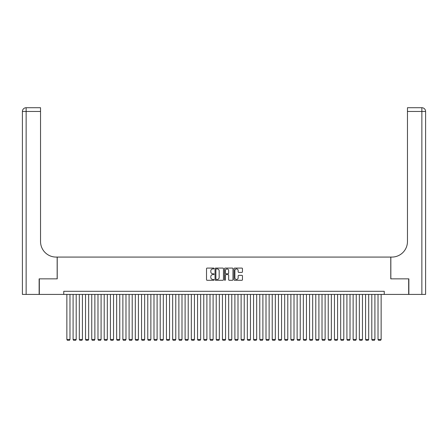 <?xml version="1.0" encoding="UTF-8"?>
<svg xmlns="http://www.w3.org/2000/svg" width="448" height="448" viewBox="0 0 448 448"><rect width="100%" height="100%" fill="white"/><g stroke="black" fill="none" stroke-linecap="round" stroke-linejoin="round"><path stroke-width="0.67" d="M214.043 268.509A0.426 0.426 0 0 0 213.618 268.083L207.127 268.083A0.61 0.61 0 0 0 206.517 268.694L206.517 279.686A0.61 0.61 0 0 0 207.127 280.297L213.618 280.297A0.426 0.426 0 0 0 214.043 279.871A0.426 0.426 0 0 0 213.618 279.446L212.778 279.446A1.954 1.954 0 0 1 210.823 277.491L210.823 276.573A1.954 1.954 0 0 1 212.778 274.618L213.618 274.618A0.426 0.426 0 0 0 214.043 274.187A0.426 0.426 0 0 0 213.618 273.762L212.778 273.762A1.954 1.954 0 0 1 210.823 271.807L210.823 270.889A1.954 1.954 0 0 1 212.778 268.934L213.618 268.934A0.426 0.426 0 0 0 214.043 268.509M241.853 272.39A0.61 0.61 0 0 0 242.463 271.779L242.463 268.694A0.61 0.61 0 0 0 241.853 268.083L234.646 268.083A0.61 0.61 0 0 0 234.035 268.694L234.035 279.686A0.61 0.61 0 0 0 234.646 280.297L241.853 280.297A0.61 0.61 0 0 0 242.463 279.686L242.463 275.962A0.61 0.61 0 0 0 241.853 275.352L238.767 275.352A0.61 0.61 0 0 0 238.157 275.962L238.157 277.81A1.635 1.635 0 0 1 236.522 279.446A1.635 1.635 0 0 1 234.886 277.81L234.886 270.57A1.635 1.635 0 0 1 236.522 268.934A1.635 1.635 0 0 1 238.157 270.57L238.157 271.779A0.61 0.61 0 0 0 238.767 272.39L241.853 272.39M63.75 294.414L39.329 294.414L39.329 278.858L57.221 278.858L57.221 257.074L390.779 257.074L390.779 278.858L408.671 278.858L408.671 294.414L384.25 294.414L384.25 291.306L63.75 291.306L63.75 294.414L384.25 294.414M223.468 268.694A0.61 0.61 0 0 0 222.852 268.083L215.645 268.083A0.61 0.61 0 0 0 215.034 268.694L215.034 279.686A0.61 0.61 0 0 0 215.645 280.297L222.852 280.297A0.61 0.61 0 0 0 223.468 279.686L223.468 268.694M225.148 268.083L232.355 268.083A0.61 0.61 0 0 1 232.966 268.694L232.966 279.686A0.61 0.61 0 0 1 232.355 280.297L229.27 280.297A0.61 0.61 0 0 1 228.659 279.686L228.659 275.229A0.61 0.61 0 0 0 228.049 274.618L225.999 274.618A0.61 0.61 0 0 0 225.389 275.229L225.389 279.871A0.426 0.426 0 0 1 224.963 280.297A0.426 0.426 0 0 1 224.532 279.871L224.532 268.694A0.61 0.61 0 0 1 225.148 268.083M216.317 268.934A0.426 0.426 0 0 0 215.891 269.366L215.891 279.014A0.426 0.426 0 0 0 216.317 279.446L217.202 279.446A1.954 1.954 0 0 0 219.162 277.491L219.162 270.889A1.954 1.954 0 0 0 217.202 268.934L216.317 268.934M228.659 270.603A1.635 1.635 0 0 0 227.024 268.968A1.635 1.635 0 0 0 225.389 270.603L225.389 273.151A0.61 0.61 0 0 0 225.999 273.762L228.049 273.762A0.61 0.61 0 0 0 228.659 273.151L228.659 270.603M69.978 294.414L69.978 339.472L66.864 339.472L66.864 294.414M69.978 339.472L69.507 340.278L67.329 340.278L66.864 339.472M39.138 278.858L57.159 278.858L57.159 257.074L56.101 257.074A15.557 15.557 0 0 1 40.538 241.517L40.538 111.451L26.135 111.451L26.135 294.414L39.138 294.414L39.138 278.858M26.135 294.414L22.4 294.414L22.4 111.451A3.735 3.735 0 0 1 26.135 107.722L40.538 107.722L40.538 111.451M40.538 107.722L26.135 107.722A3.735 3.735 0 0 0 22.4 111.451L26.135 111.451L26.135 107.722M56.101 257.074A15.557 15.557 0 0 1 40.538 241.517M408.862 278.858L390.841 278.858L390.841 257.074L391.899 257.074A15.557 15.557 0 0 0 407.462 241.517L407.462 107.722L421.865 107.722A3.735 3.735 0 0 1 425.6 111.451L425.6 294.414L408.862 294.414L408.862 278.858M391.899 257.074A15.557 15.557 0 0 0 407.462 241.517M421.865 294.414L421.865 111.451L425.6 111.451A3.735 3.735 0 0 0 421.865 107.722L421.865 111.451L407.462 111.451M76.199 294.414L76.199 339.472L73.086 339.472L73.086 294.414M76.199 339.472L75.734 340.278L73.556 340.278L73.086 339.472M82.421 294.414L82.421 339.472L79.313 339.472L79.313 294.414M82.421 339.472L81.956 340.278L79.778 340.278L79.313 339.472M88.648 294.414L88.648 339.472L85.534 339.472L85.534 294.414M88.648 339.472L88.178 340.278L85.999 340.278L85.534 339.472M94.87 294.414L94.87 339.472L91.756 339.472L91.756 294.414M94.87 339.472L94.405 340.278L92.226 340.278L91.756 339.472M101.091 294.414L101.091 339.472L97.983 339.472L97.983 294.414M101.091 339.472L100.626 340.278L98.448 340.278L97.983 339.472M107.313 294.414L107.313 339.472L104.205 339.472L104.205 294.414M107.313 339.472L106.848 340.278L104.67 340.278L104.205 339.472M113.54 294.414L113.54 339.472L110.426 339.472L110.426 294.414M113.54 339.472L113.07 340.278L110.891 340.278L110.426 339.472M119.762 294.414L119.762 339.472L116.648 339.472L116.648 294.414M119.762 339.472L119.297 340.278L117.118 340.278L116.648 339.472M125.983 294.414L125.983 339.472L122.875 339.472L122.875 294.414M125.983 339.472L125.518 340.278L123.34 340.278L122.875 339.472M132.21 294.414L132.21 339.472L129.097 339.472L129.097 294.414M132.21 339.472L131.74 340.278L129.562 340.278L129.097 339.472M138.432 294.414L138.432 339.472L135.318 339.472L135.318 294.414M138.432 339.472L137.967 340.278L135.789 340.278L135.318 339.472M144.654 294.414L144.654 339.472L141.546 339.472L141.546 294.414M144.654 339.472L144.189 340.278L142.01 340.278L141.546 339.472M150.875 294.414L150.875 339.472L147.767 339.472L147.767 294.414M150.875 339.472L150.41 340.278L148.232 340.278L147.767 339.472M157.102 294.414L157.102 339.472L153.989 339.472L153.989 294.414M157.102 339.472L156.632 340.278L154.454 340.278L153.989 339.472M163.324 294.414L163.324 339.472L160.21 339.472L160.21 294.414M163.324 339.472L162.859 340.278L160.681 340.278L160.21 339.472M169.546 294.414L169.546 339.472L166.438 339.472L166.438 294.414M169.546 339.472L169.081 340.278L166.902 340.278L166.438 339.472M175.773 294.414L175.773 339.472L172.659 339.472L172.659 294.414M175.773 339.472L175.302 340.278L173.124 340.278L172.659 339.472M181.994 294.414L181.994 339.472L178.881 339.472L178.881 294.414M181.994 339.472L181.524 340.278L179.351 340.278L178.881 339.472M188.216 294.414L188.216 339.472L185.102 339.472L185.102 294.414M188.216 339.472L187.751 340.278L185.573 340.278L185.102 339.472M194.438 294.414L194.438 339.472L191.33 339.472L191.33 294.414M194.438 339.472L193.973 340.278L191.794 340.278L191.33 339.472M200.665 294.414L200.665 339.472L197.551 339.472L197.551 294.414M200.665 339.472L200.194 340.278L198.016 340.278L197.551 339.472M206.886 294.414L206.886 339.472L203.773 339.472L203.773 294.414M206.886 339.472L206.422 340.278L204.243 340.278L203.773 339.472M213.108 294.414L213.108 339.472L210 339.472L210 294.414M213.108 339.472L212.643 340.278L210.465 340.278L210 339.472M219.335 294.414L219.335 339.472L216.222 339.472L216.222 294.414M219.335 339.472L218.865 340.278L216.686 340.278L216.222 339.472M225.557 294.414L225.557 339.472L222.443 339.472L222.443 294.414M225.557 339.472L225.086 340.278L222.914 340.278L222.443 339.472M231.778 294.414L231.778 339.472L228.665 339.472L228.665 294.414M231.778 339.472L231.314 340.278L229.135 340.278L228.665 339.472M238 294.414L238 339.472L234.892 339.472L234.892 294.414M238 339.472L237.535 340.278L235.357 340.278L234.892 339.472M244.227 294.414L244.227 339.472L241.114 339.472L241.114 294.414M244.227 339.472L243.757 340.278L241.578 340.278L241.114 339.472M250.449 294.414L250.449 339.472L247.335 339.472L247.335 294.414M250.449 339.472L249.984 340.278L247.806 340.278L247.335 339.472M256.67 294.414L256.67 339.472L253.562 339.472L253.562 294.414M256.67 339.472L256.206 340.278L254.027 340.278L253.562 339.472M262.898 294.414L262.898 339.472L259.784 339.472L259.784 294.414M262.898 339.472L262.427 340.278L260.249 340.278L259.784 339.472M269.119 294.414L269.119 339.472L266.006 339.472L266.006 294.414M269.119 339.472L268.649 340.278L266.476 340.278L266.006 339.472M275.341 294.414L275.341 339.472L272.227 339.472L272.227 294.414M275.341 339.472L274.876 340.278L272.698 340.278L272.227 339.472M281.562 294.414L281.562 339.472L278.454 339.472L278.454 294.414M281.562 339.472L281.098 340.278L278.919 340.278L278.454 339.472M287.79 294.414L287.79 339.472L284.676 339.472L284.676 294.414M287.79 339.472L287.319 340.278L285.141 340.278L284.676 339.472M294.011 294.414L294.011 339.472L290.898 339.472L290.898 294.414M294.011 339.472L293.546 340.278L291.368 340.278L290.898 339.472M300.233 294.414L300.233 339.472L297.125 339.472L297.125 294.414M300.233 339.472L299.768 340.278L297.59 340.278L297.125 339.472M306.454 294.414L306.454 339.472L303.346 339.472L303.346 294.414M306.454 339.472L305.99 340.278L303.811 340.278L303.346 339.472M312.682 294.414L312.682 339.472L309.568 339.472L309.568 294.414M312.682 339.472L312.211 340.278L310.033 340.278L309.568 339.472M318.903 294.414L318.903 339.472L315.79 339.472L315.79 294.414M318.903 339.472L318.438 340.278L316.26 340.278L315.79 339.472M325.125 294.414L325.125 339.472L322.017 339.472L322.017 294.414M325.125 339.472L324.66 340.278L322.482 340.278L322.017 339.472M331.352 294.414L331.352 339.472L328.238 339.472L328.238 294.414M331.352 339.472L330.882 340.278L328.703 340.278L328.238 339.472M337.574 294.414L337.574 339.472L334.46 339.472L334.46 294.414M337.574 339.472L337.109 340.278L334.93 340.278L334.46 339.472M343.795 294.414L343.795 339.472L340.687 339.472L340.687 294.414M343.795 339.472L343.33 340.278L341.152 340.278L340.687 339.472M350.017 294.414L350.017 339.472L346.909 339.472L346.909 294.414M350.017 339.472L349.552 340.278L347.374 340.278L346.909 339.472M356.244 294.414L356.244 339.472L353.13 339.472L353.13 294.414M356.244 339.472L355.774 340.278L353.595 340.278L353.13 339.472M362.466 294.414L362.466 339.472L359.352 339.472L359.352 294.414M362.466 339.472L362.001 340.278L359.822 340.278L359.352 339.472M368.687 294.414L368.687 339.472L365.579 339.472L365.579 294.414M368.687 339.472L368.222 340.278L366.044 340.278L365.579 339.472M374.914 294.414L374.914 339.472L371.801 339.472L371.801 294.414M374.914 339.472L374.444 340.278L372.266 340.278L371.801 339.472M381.136 294.414L381.136 339.472L378.022 339.472L378.022 294.414M381.136 339.472L380.671 340.278L378.493 340.278L378.022 339.472"/></g></svg>
